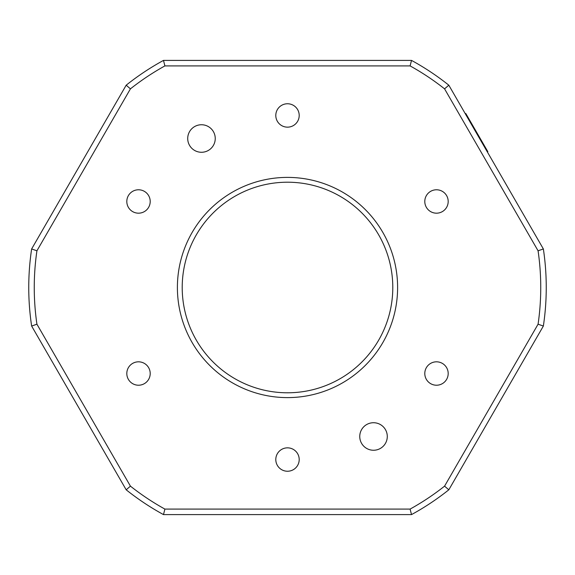 <?xml version="1.0" encoding="UTF-8"?>
<svg xmlns="http://www.w3.org/2000/svg" width="575" height="575" viewBox="0 0 575 575"><rect width="100%" height="100%" fill="white"/><g stroke="black" fill="none" stroke-linecap="round" stroke-linejoin="round"><path stroke-width="0.86" d="M287.5 177.395A110.105 110.105 0 0 1 397.605 287.5A110.105 110.105 0 0 1 287.5 397.605A110.105 110.105 0 0 1 177.395 287.5A110.105 110.105 0 0 1 287.5 177.395M373.52 450.254A13.764 13.764 0 0 0 387.284 436.49A13.764 13.764 0 0 0 373.52 422.726A13.764 13.764 0 0 0 359.756 436.49A13.764 13.764 0 0 0 373.52 450.254M201.48 152.274A13.764 13.764 0 0 0 215.244 138.51A13.764 13.764 0 0 0 201.48 124.746A13.764 13.764 0 0 0 187.716 138.51A13.764 13.764 0 0 0 201.48 152.274M138.51 213.181A11.701 11.701 0 0 0 150.204 201.48A11.701 11.701 0 0 0 138.51 189.779A11.701 11.701 0 0 0 126.809 201.48A11.701 11.701 0 0 0 138.51 213.181M138.51 385.221A11.701 11.701 0 0 0 150.204 373.52A11.701 11.701 0 0 0 138.51 361.819A11.701 11.701 0 0 0 126.809 373.52A11.701 11.701 0 0 0 138.51 385.221M287.5 471.241A11.701 11.701 0 0 0 299.201 459.54A11.701 11.701 0 0 0 287.5 447.846A11.701 11.701 0 0 0 275.799 459.54A11.701 11.701 0 0 0 287.5 471.241M436.49 385.221A11.701 11.701 0 0 0 448.191 373.52A11.701 11.701 0 0 0 436.49 361.819A11.701 11.701 0 0 0 424.796 373.52A11.701 11.701 0 0 0 436.49 385.221M436.49 213.181A11.701 11.701 0 0 0 448.191 201.48A11.701 11.701 0 0 0 436.49 189.779A11.701 11.701 0 0 0 424.796 201.48A11.701 11.701 0 0 0 436.49 213.181M287.5 127.154A11.701 11.701 0 0 0 299.201 115.46A11.701 11.701 0 0 0 287.5 103.759A11.701 11.701 0 0 0 275.799 115.46A11.701 11.701 0 0 0 287.5 127.154M410.104 65.909L164.896 65.909A253.244 253.244 0 0 0 130.432 88.852L36.929 250.793A253.244 253.244 0 0 0 36.929 324.207L130.432 486.148A253.244 253.244 0 0 0 164.896 509.091L410.104 509.091A253.244 253.244 0 0 0 444.568 486.148L538.071 324.207A253.244 253.244 0 0 0 538.071 250.793L444.568 88.852A253.244 253.244 0 0 0 410.104 65.909L411.513 60.404A258.75 258.75 0 0 1 448.816 85.193L543.361 248.953A258.75 258.75 0 0 1 543.361 326.047L448.816 489.807A258.75 258.75 0 0 1 411.513 514.596L163.487 514.596A258.75 258.75 0 0 1 126.184 489.807L31.639 326.047A258.75 258.75 0 0 1 31.639 248.953L126.184 85.193A258.75 258.75 0 0 1 163.487 60.404L411.513 60.404M444.568 486.148L448.816 489.807M411.513 514.596L410.104 509.091M163.487 514.596L164.896 509.091M538.071 324.207L543.361 326.047M126.184 489.807L130.432 486.148M538.071 250.793L543.361 248.953M31.639 326.047L36.929 324.207M444.568 88.852L448.816 85.193M31.639 248.953L36.929 250.793M126.184 85.193L130.432 88.852M164.896 65.909L163.487 60.404M269.114 183.827A105.29 105.29 0 0 0 183.827 305.886A105.29 105.29 0 0 0 305.886 391.173A105.29 105.29 0 0 0 391.173 269.114A105.29 105.29 0 0 0 269.114 183.827M465.333 113.8L465.808 113.519L487.83 151.663L487.356 151.937M485.767 148.091L485.286 148.364M467.87 117.099L467.396 117.372"/></g></svg>
